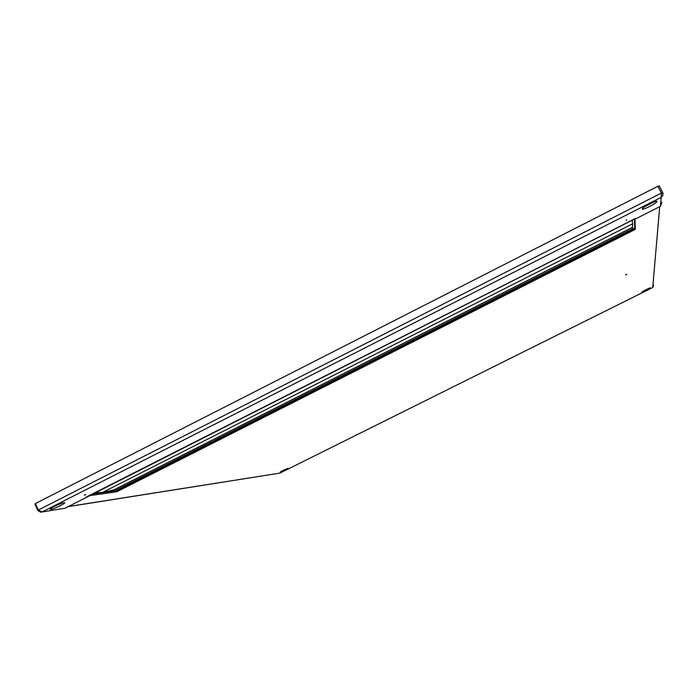 <?xml version="1.0" encoding="UTF-8"?>
<svg xmlns="http://www.w3.org/2000/svg" width="698" height="698" viewBox="0 0 698 698"><rect width="100%" height="100%" fill="white"/><g stroke="black" fill="none" stroke-linecap="round" stroke-linejoin="round"><path stroke-width="1.05" d="M626.638 274.279L625.556 274.803L626.272 274.846M114.385 490.999L92.162 494.158M634.403 218.814L634.752 228.298L633.278 229.188M634.936 218.57L635.302 229.372L633.33 230.375L118.468 490.903L116.645 491.776L88.725 495.807M635.302 229.372L634.752 228.298L635.302 229.372M118.381 490.895L117.692 490.65M633.147 229.834L633.33 230.375M653.66 285.142L652.813 287.463M68.43 506.521L279.889 473.122L68.195 506.643M633.069 228.551L633.304 229.755L116.767 491.122L114.42 491.069L113.922 489.952L632.475 227.391L633.069 228.551L114.42 491.069M632.231 220.228L632.667 223.77L102.702 492.334L632.667 223.77L632.432 227.312L113.887 489.874L102.702 492.334L94.675 492.884M626.856 219.914L626.132 220.193M84.859 494.995L85.348 494.777M38.46 510.177L37.771 510.535L40.754 512.192L65.08 508.223L633.33 219.538M635.25 218.457L635.494 218.928L635.477 218.448L633.374 219.512M635.494 218.928L660.421 206.285L661.224 197.325L662.742 195.71L663.048 193.529L662.76 192.613L661.53 193.241L658.022 186.436L659.252 185.808L662.76 192.613M86.473 496.784L86.692 497.264M42.29 511.87L38.311 510.02L35.441 503.52L657.856 186.253L661.364 193.067L661.224 197.325L42.29 511.87M661.582 194.951L661.468 193.861M661.957 202.228L660.421 206.285M65.08 508.223L41.941 512.009M37.771 510.535L34.9 504.043L35.537 503.72M621.499 204.784L617.931 206.512M80.602 480.503L77.155 482.266M90.548 494.882L632.85 219.809M90.801 494.847L632.859 219.914M650.414 287.951C650.676 287.236 641.418 291.843 641.637 292.322C641.427 293.012 650.58 288.457 650.414 287.951M288.126 468.349C283.816 469.929 281.146 471.263 280.099 472.345C284.391 470.766 287.07 469.44 288.126 468.349M652.752 287.497L279.898 473.122L652.735 287.506L659.706 206.643M116.374 491.183L116.645 491.776M633.304 229.755L116.741 491.13M633.269 229.005L114.751 491.418M651.321 203.118L646.933 205.413M642.239 208.981C641.881 210.805 657.237 203.005 657.027 201.469C657.516 199.549 641.855 207.507 642.239 208.981M51.076 509.27C55.142 508.729 68.395 502.002 63.823 502.787C59.819 503.275 46.338 510.125 51.076 509.27M661.364 193.067L38.311 510.02M649.759 288.038L642.23 291.808M280.369 471.9L287.628 468.48M85.741 494.524L84.345 495.161M661.573 193.355L661.503 194.149M51.163 508.205L51.085 508.319C52.62 506.853 62.366 502.839 63.038 502.961M643.347 207.734L643.347 207.734C640.956 208.37 658.519 199.462 655.649 201.478L655.474 201.452M633.356 219.556L87.486 496.435"/></g></svg>
